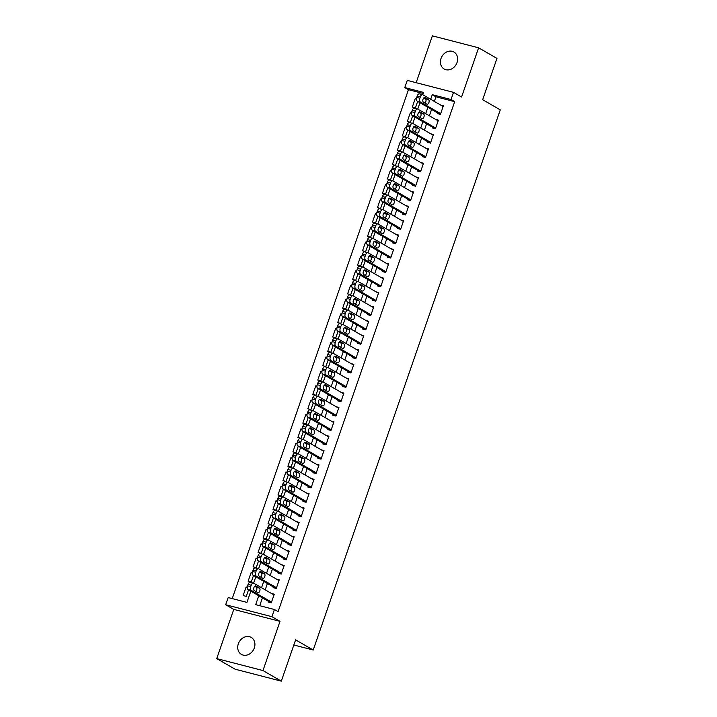<?xml version="1.0" encoding="UTF-8"?>
<svg xmlns="http://www.w3.org/2000/svg" width="717" height="717" viewBox="0 0 717 717"><rect width="100%" height="100%" fill="white"/><g stroke="black" fill="none" stroke-linecap="round" stroke-linejoin="round"><path stroke-width="1.08" d="M441.036 58.436A9.805 8.174 -60 0 0 444.128 68.993A9.805 8.174 -60 0 0 457.025 62.567A9.805 8.174 -60 0 0 453.933 52.009A9.805 8.174 -60 0 0 441.036 58.436M238.322 643.839A9.805 8.174 -60 0 0 241.414 654.397A9.805 8.174 -60 0 0 254.311 647.971A9.805 8.174 -60 0 0 251.219 637.413A9.805 8.174 -60 0 0 238.322 643.839M423.155 93.497L408.448 89.697L404.782 87.573L407.265 80.394L453.511 92.35L451.02 99.529L432.279 94.68L430.675 99.296M293.827 645.004L313.221 650.014L500.269 109.862L482.658 99.699L496.962 58.4L478.615 47.806L432.378 35.85L416.156 82.688M313.221 650.014L295.619 639.851L281.315 681.15L235.077 669.194L216.731 658.6L262.969 670.556L280.006 621.352L271.94 616.701L225.694 604.745L228.185 597.557L246.926 602.405L250.825 591.158M280.006 621.352L233.769 609.405L216.731 658.6M233.769 609.405L225.694 604.745M408.448 89.697L232.227 598.605M281.315 681.15L262.969 670.556M437.531 112.865L437.28 113.582L440.408 114.388L443.393 105.766L440.686 105.067M432.557 127.232L432.306 127.949L435.434 128.755L438.419 120.133L435.712 119.434M427.583 141.599L427.332 142.316L430.46 143.122L433.444 134.5L430.738 133.801M422.609 155.965L422.358 156.682L425.486 157.489L428.47 148.867L425.764 148.168M417.635 170.323L417.384 171.049L420.512 171.856L423.496 163.234L420.789 162.535M412.66 184.69L412.409 185.407L415.537 186.223L418.522 177.601L415.815 176.902M407.686 199.057L407.435 199.774L410.563 200.581L413.548 191.968L410.841 191.269M402.712 213.424L402.461 214.141L405.58 214.948L408.565 206.335L405.867 205.636M397.738 227.791L397.487 228.508L400.606 229.315L403.59 220.693L400.893 219.994M392.764 242.158L392.513 242.875L395.632 243.681L398.616 235.059L395.918 234.36M387.78 256.525L387.538 257.242L390.657 258.048L393.642 249.426L390.944 248.727M382.806 270.892L382.564 271.609L385.683 272.415L388.668 263.793L385.97 263.094M377.832 285.249L377.59 285.975L380.709 286.782L383.694 278.16L380.996 277.461M372.858 299.616L372.616 300.333L375.735 301.149L378.719 292.527L376.022 291.828M367.884 313.983L367.642 314.7L370.761 315.507L373.745 306.894L371.048 306.195M362.91 328.35L362.668 329.067L365.787 329.874L368.771 321.261L366.064 320.562M357.935 342.717L357.684 343.434L360.812 344.241L363.797 335.619L361.09 334.92M352.961 357.084L352.71 357.801L355.838 358.608L358.823 349.986L356.116 349.287M347.987 371.451L347.736 372.168L350.864 372.974L353.848 364.353L351.142 363.653M343.013 385.809L342.762 386.535L345.89 387.341L348.874 378.719L346.168 378.02M338.039 400.176L337.788 400.893L340.916 401.708L343.9 393.086L341.193 392.387M333.064 414.543L332.813 415.26L335.941 416.066L338.926 407.453L336.219 406.754M328.09 428.909L327.839 429.626L330.967 430.433L333.952 421.82L331.245 421.121M323.116 443.276L322.865 443.993L325.993 444.8L328.978 436.178L326.271 435.488M318.142 457.643L317.891 458.36L321.019 459.167L324.003 450.545L321.297 449.846M313.168 472.01L312.917 472.727L316.045 473.534L319.029 464.912L316.322 464.213M308.193 486.377L307.943 487.094L311.07 487.901L314.055 479.279L311.348 478.58M303.219 500.735L302.968 501.461L306.096 502.267L309.081 493.646L306.374 492.946M298.245 515.102L297.994 515.819L301.122 516.634L304.107 508.012L301.4 507.313M293.271 529.469L293.02 530.186L296.148 530.992L299.132 522.379L296.426 521.68M288.297 543.836L288.046 544.553L291.165 545.359L294.149 536.746L291.452 536.047M283.323 558.202L283.072 558.919L286.191 559.726L289.175 551.104L286.477 550.405M278.348 572.569L278.097 573.286L281.216 574.093L284.201 565.471L281.503 564.772M273.365 586.936L273.123 587.653L276.242 588.46L279.227 579.838L276.529 579.139M247.293 587.599L246.137 586.936L243.153 595.558L246.281 596.365L248.539 589.831M252.267 573.233L251.111 572.569L248.127 581.191L251.255 581.998L253.513 575.464M257.242 558.875L256.086 558.202L253.101 566.824L256.229 567.631L258.487 561.106M262.216 544.508L261.06 543.836L258.075 552.457L261.203 553.264L263.462 546.739M267.19 530.141L266.034 529.469L263.049 538.091L266.177 538.897L268.436 532.372M272.164 515.774L271.008 515.111L268.024 523.724L271.151 524.53L273.41 518.006M277.138 501.407L275.982 500.744L272.998 509.357L276.126 510.172L278.384 503.639M282.113 487.04L280.956 486.377L277.972 494.999L281.1 495.806L283.358 489.272M287.087 472.673L285.931 472.01L282.946 480.632L286.074 481.439L288.333 474.905M292.061 458.306L290.905 457.643L287.92 466.265L291.048 467.072L293.307 460.538M297.035 443.948L295.879 443.276L292.894 451.898L296.022 452.705L298.281 446.18M302.009 429.582L300.853 428.909L297.869 437.531L300.997 438.338L303.255 431.813M306.984 415.215L305.836 414.543L302.843 423.164L305.971 423.971L308.229 417.446M311.958 400.848L310.811 400.185L307.826 408.798L310.945 409.604L313.204 403.079M316.932 386.481L315.785 385.818L312.8 394.431L315.919 395.246L318.178 388.713M321.915 372.114L320.759 371.451L317.774 380.073L320.893 380.879L323.152 374.346M326.889 357.747L325.733 357.084L322.749 365.706L325.868 366.512L328.126 359.979M331.863 343.389L330.707 342.717L327.723 351.339L330.842 352.146L333.109 345.621M336.838 329.022L335.681 328.35L332.697 336.972L335.816 337.779L338.083 331.254M341.812 314.655L340.656 313.983L337.671 322.605L340.79 323.412L343.058 316.887M346.786 300.289L345.63 299.625L342.645 308.238L345.764 309.045L348.032 302.52M351.76 285.922L350.604 285.258L347.62 293.871L350.738 294.678L353.006 288.153M356.734 271.555L355.578 270.892L352.594 279.505L355.722 280.32L357.98 273.786M361.709 257.188L360.552 256.525L357.568 265.147L360.696 265.953L362.954 259.42M366.683 242.821L365.527 242.158L362.542 250.78L365.67 251.586L367.929 245.053M371.657 228.463L370.501 227.791L367.516 236.413L370.644 237.219L372.903 230.695M376.631 214.096L375.475 213.424L372.49 222.046L375.618 222.853L377.877 216.328M381.605 199.729L380.449 199.057L377.465 207.679L380.593 208.486L382.851 201.961M386.58 185.362L385.423 184.699L382.439 193.312L385.567 194.119L387.825 187.594M391.554 170.996L390.398 170.332L387.413 178.945L390.541 179.761L392.799 173.227M396.528 156.629L395.372 155.965L392.387 164.587L395.515 165.394L397.774 158.86M401.502 142.262L400.346 141.599L397.361 150.22L400.489 151.027L402.748 144.493M406.476 127.895L405.32 127.232L402.336 135.854L405.463 136.66L407.722 130.127M411.45 113.537L410.294 112.865L407.31 121.487L410.438 122.293L412.696 115.769M247.302 587.241L246.137 586.936M252.276 572.874L251.111 572.569M257.26 558.507L256.086 558.202M262.234 544.14L261.06 543.836M267.208 529.773L266.034 529.469M272.182 515.406L271.008 515.111M277.156 501.04L275.982 500.744M282.131 486.682L280.956 486.377M287.105 472.315L285.931 472.01M292.079 457.948L290.905 457.643M297.053 443.581L295.879 443.276M302.027 429.214L300.853 428.909M307.001 414.847L305.836 414.543M311.976 400.48L310.811 400.185M316.95 386.113L315.785 385.818M321.924 371.756L320.759 371.451M326.898 357.389L325.733 357.084M331.872 343.022L330.707 342.717M336.847 328.655L335.681 328.35M341.821 314.288L340.656 313.983M346.795 299.921L345.63 299.625M351.769 285.554L350.604 285.258M356.743 271.187L355.578 270.892M361.718 256.829L360.552 256.525M366.692 242.463L365.527 242.158M371.675 228.096L370.501 227.791M376.649 213.729L375.475 213.424M381.623 199.362L380.449 199.057M386.597 184.995L385.423 184.699M391.572 170.628L390.398 170.332M396.546 156.27L395.372 155.965M401.52 141.903L400.346 141.599M406.494 127.536L405.32 127.232M411.468 113.169L410.294 112.865M416.443 98.803L415.268 98.498L412.284 107.12L415.412 107.926L417.67 101.402M258.765 595.737L255.682 604.664L274.423 609.513L278.088 611.628L454.686 101.653L435.945 96.804L434.35 101.411M431.571 109.423L429.375 115.778M426.597 123.79L424.401 130.144M421.623 138.157L419.427 144.511M416.649 152.524L414.453 158.878M411.675 166.891L409.479 173.236M406.7 181.258L404.505 187.603M401.726 195.616L399.53 201.97M396.752 209.982L394.547 216.337M391.778 224.349L389.573 230.704M386.804 238.716L384.599 245.071M381.829 253.083L379.625 259.437M376.855 267.45L374.65 273.804M371.881 281.817L369.676 288.162M366.907 296.175L364.702 302.529M361.933 310.542L359.728 316.896M356.958 324.909L354.754 331.263M351.984 339.275L349.779 345.63M347.001 353.642L344.805 359.997M342.027 368.009L339.831 374.364M337.053 382.376L334.857 388.731M332.079 396.743L329.883 403.088M327.104 411.101L324.909 417.455M322.13 425.468L319.934 431.822M317.156 439.835L314.96 446.189M312.182 454.202L309.986 460.556M307.208 468.568L305.012 474.923M302.233 482.935L300.038 489.29M297.259 497.302L295.063 503.648M292.285 511.669L290.089 518.015M287.311 526.027L285.115 532.381M282.337 540.394L280.132 546.748M277.362 554.761L275.158 561.115M272.388 569.128L270.184 575.482M267.414 583.495L265.209 589.849M262.44 597.861L259.715 605.713M268.391 601.303L268.149 602.02L271.268 602.827L274.252 594.205L271.555 593.506M453.511 92.35L461.578 97.01L478.615 47.806M454.686 101.653L451.02 99.529M274.423 609.513L271.94 616.701M422.734 94.716L423.532 92.421L404.782 87.573M253.603 583.145L255.799 576.791M258.577 568.778L260.773 562.424M263.551 554.411L265.747 548.057M268.525 540.053L270.721 533.69M273.5 525.686L275.695 519.323M278.474 511.32L280.67 504.965M283.448 496.953L285.644 490.598M288.422 482.586L290.627 476.231M293.396 468.219L295.601 461.865M298.371 453.852L300.575 447.498M303.345 439.485L305.55 433.131M308.319 425.127L310.524 418.764M313.293 410.76L315.498 404.397M318.267 396.393L320.472 390.039M323.242 382.027L325.446 375.672M328.216 367.66L330.42 361.305M333.19 353.293L335.395 346.938M338.164 338.926L340.369 332.571M343.138 324.568L345.343 318.205M348.112 310.201L350.317 303.838M353.087 295.834L355.291 289.471M358.061 281.467L360.266 275.113M363.044 267.1L365.24 260.746M368.018 252.734L370.214 246.379M372.992 238.367L375.188 232.012M377.967 224L380.162 217.645M382.941 209.642L385.137 203.278M387.915 195.275L390.111 188.912M392.889 180.908L395.085 174.554M397.863 166.541L400.059 160.187M402.837 152.174L405.042 145.82M407.812 137.807L410.016 131.453M412.786 123.441L414.991 117.086M417.76 109.074L419.965 102.719M427.906 107.308L425.701 113.662M422.931 121.675L420.727 128.029M417.957 136.042L415.752 142.387M412.983 150.4L410.778 156.754M408.009 164.767L405.804 171.121M403.035 179.133L400.83 185.488M398.06 193.5L395.856 199.855M393.086 207.867L390.882 214.222M388.112 222.234L385.907 228.589M383.138 236.601L380.933 242.946M378.155 250.968L375.959 257.313M373.181 265.326L370.985 271.68M368.206 279.693L366.011 286.047M363.232 294.06L361.036 300.414M358.258 308.427L356.062 314.781M353.284 322.793L351.088 329.148M348.31 337.16L346.114 343.515M343.335 351.527L341.14 357.873M338.361 365.885L336.165 372.24M333.387 380.252L331.191 386.606M328.413 394.619L326.217 400.973M323.439 408.986L321.243 415.34M318.465 423.353L316.26 429.707M313.49 437.72L311.286 444.074M308.516 452.086L306.311 458.441M303.542 466.453L301.337 472.799M298.568 480.811L296.363 487.166M293.594 495.178L291.389 501.533M288.619 509.545L286.415 515.899M283.645 523.912L281.44 530.266M278.671 538.279L276.466 544.633M273.697 552.646L271.492 559M268.723 567.013L266.518 573.358M263.739 581.379L261.544 587.725M435.945 96.804L432.279 94.68M416.425 99.17L415.268 98.498M271.519 602.11L251.192 590.369A3.065 1.649 104.5 0 1 250.726 586.649L251.219 585.215A3.065 1.649 104.5 0 1 253.451 583.091A3.065 1.649 104.5 0 1 253.684 583.19L274.011 594.922M250.556 582.383A3.065 1.649 -75.5 0 0 250.332 582.285A3.065 1.649 -75.5 0 0 248.091 584.409L247.598 585.843A3.065 1.649 -75.5 0 0 248.073 589.562L270.847 602.719M254.284 590.602A2.456 1.317 -75.5 0 1 253.854 587.797A2.456 1.317 -75.5 0 1 255.691 585.932A2.456 1.317 -75.5 0 1 255.879 586.004L259.402 588.039A2.456 1.317 -75.5 0 1 259.832 590.844A2.456 1.317 -75.5 0 1 257.986 592.708A2.456 1.317 -75.5 0 1 257.806 592.636L254.284 590.602M254.687 586.318L256.274 587.232A2.456 1.317 -75.5 0 1 256.874 589.168A2.456 1.317 -75.5 0 1 255.87 591.525M276.493 587.743L256.166 576.002A3.065 1.649 104.5 0 1 255.7 572.283L256.193 570.849A3.065 1.649 104.5 0 1 258.425 568.733A3.065 1.649 104.5 0 1 258.658 568.823L278.985 580.555M255.53 568.016A3.065 1.649 -75.5 0 0 255.306 567.918A3.065 1.649 -75.5 0 0 253.074 570.042L252.572 571.476A3.065 1.649 -75.5 0 0 253.047 575.195L275.821 588.352M259.258 576.235A2.456 1.317 -75.5 0 1 258.828 573.439A2.456 1.317 -75.5 0 1 260.665 571.566A2.456 1.317 -75.5 0 1 260.854 571.637L264.376 573.672A2.456 1.317 -75.5 0 1 264.806 576.477A2.456 1.317 -75.5 0 1 262.96 578.35A2.456 1.317 -75.5 0 1 262.78 578.269L259.258 576.235M259.662 571.951L261.248 572.865A2.456 1.317 -75.5 0 1 261.857 574.801A2.456 1.317 -75.5 0 1 260.845 577.158M281.467 573.376L261.14 561.644A3.065 1.649 104.5 0 1 260.674 557.916L261.167 556.482A3.065 1.649 104.5 0 1 263.399 554.366A3.065 1.649 104.5 0 1 263.632 554.456L283.959 566.188M260.504 553.649A3.065 1.649 -75.5 0 0 260.28 553.56A3.065 1.649 -75.5 0 0 258.048 555.675L257.546 557.109A3.065 1.649 -75.5 0 0 258.021 560.828L280.795 573.985M264.232 561.877A2.456 1.317 -75.5 0 1 263.802 559.072A2.456 1.317 -75.5 0 1 265.64 557.199A2.456 1.317 -75.5 0 1 265.828 557.279L269.35 559.305A2.456 1.317 -75.5 0 1 269.78 562.11A2.456 1.317 -75.5 0 1 267.934 563.983A2.456 1.317 -75.5 0 1 267.755 563.903L264.232 561.877M264.636 557.584L266.222 558.498A2.456 1.317 -75.5 0 1 266.832 560.434A2.456 1.317 -75.5 0 1 265.819 562.791M286.442 559.009L266.115 547.277A3.065 1.649 104.5 0 1 265.648 543.558L266.141 542.115A3.065 1.649 104.5 0 1 268.382 540A3.065 1.649 104.5 0 1 268.606 540.089L288.933 551.83M265.478 539.283A3.065 1.649 -75.5 0 0 265.254 539.193A3.065 1.649 -75.5 0 0 263.022 541.308L262.521 542.742A3.065 1.649 -75.5 0 0 262.996 546.471L285.769 559.618M269.207 547.51A2.456 1.317 -75.5 0 1 268.776 544.705A2.456 1.317 -75.5 0 1 270.614 542.832A2.456 1.317 -75.5 0 1 270.802 542.912L274.324 544.947A2.456 1.317 -75.5 0 1 274.754 547.743A2.456 1.317 -75.5 0 1 272.908 549.616A2.456 1.317 -75.5 0 1 272.729 549.545L269.207 547.51M269.61 543.217L271.196 544.131A2.456 1.317 -75.5 0 1 271.806 546.067A2.456 1.317 -75.5 0 1 270.793 548.424M291.416 544.642L271.089 532.91A3.065 1.649 104.5 0 1 270.623 529.191L271.116 527.748A3.065 1.649 104.5 0 1 273.356 525.633A3.065 1.649 104.5 0 1 273.58 525.722L293.907 537.463M270.452 524.916A3.065 1.649 -75.5 0 0 270.228 524.826A3.065 1.649 -75.5 0 0 267.997 526.941L267.495 528.384A3.065 1.649 -75.5 0 0 267.97 532.104L290.752 545.252M274.181 533.143A2.456 1.317 -75.5 0 1 273.751 530.338A2.456 1.317 -75.5 0 1 275.588 528.465A2.456 1.317 -75.5 0 1 275.776 528.546L279.298 530.58A2.456 1.317 -75.5 0 1 279.729 533.385A2.456 1.317 -75.5 0 1 277.882 535.249A2.456 1.317 -75.5 0 1 277.703 535.178L274.181 533.143M274.584 528.85L276.17 529.773A2.456 1.317 -75.5 0 1 276.78 531.709A2.456 1.317 -75.5 0 1 275.767 534.057M296.39 530.275L276.063 518.543A3.065 1.649 104.5 0 1 275.597 514.824L276.09 513.39A3.065 1.649 104.5 0 1 278.33 511.266A3.065 1.649 104.5 0 1 278.555 511.364L298.881 523.096M275.427 510.549A3.065 1.649 -75.5 0 0 275.203 510.459A3.065 1.649 -75.5 0 0 272.971 512.574L272.469 514.017A3.065 1.649 -75.5 0 0 272.944 517.737L295.727 530.885M279.155 518.776A2.456 1.317 -75.5 0 1 278.725 515.971A2.456 1.317 -75.5 0 1 280.562 514.107A2.456 1.317 -75.5 0 1 280.75 514.179L284.273 516.213A2.456 1.317 -75.5 0 1 284.703 519.018A2.456 1.317 -75.5 0 1 282.857 520.883A2.456 1.317 -75.5 0 1 282.677 520.811L279.155 518.776M279.558 514.483L281.145 515.406A2.456 1.317 -75.5 0 1 281.754 517.342A2.456 1.317 -75.5 0 1 280.741 519.691M301.364 515.908L281.046 504.176A3.065 1.649 104.5 0 1 280.571 500.457L281.064 499.023A3.065 1.649 104.5 0 1 283.305 496.899A3.065 1.649 104.5 0 1 283.529 496.998L303.856 508.729M280.401 496.191A3.065 1.649 -75.5 0 0 280.177 496.092A3.065 1.649 -75.5 0 0 277.945 498.216L277.443 499.65A3.065 1.649 -75.5 0 0 277.918 503.37L300.701 516.518M284.129 504.409A2.456 1.317 -75.5 0 1 283.699 501.604A2.456 1.317 -75.5 0 1 285.536 499.74A2.456 1.317 -75.5 0 1 285.725 499.812L289.247 501.846A2.456 1.317 -75.5 0 1 289.677 504.651A2.456 1.317 -75.5 0 1 287.84 506.516A2.456 1.317 -75.5 0 1 287.651 506.444L284.129 504.409M284.532 500.125L286.119 501.04A2.456 1.317 -75.5 0 1 286.728 502.976A2.456 1.317 -75.5 0 1 285.716 505.324M306.338 501.55L286.02 489.81A3.065 1.649 104.5 0 1 285.545 486.09L286.038 484.656A3.065 1.649 104.5 0 1 288.279 482.532A3.065 1.649 104.5 0 1 288.503 482.631L308.83 494.363M285.384 481.824A3.065 1.649 -75.5 0 0 285.151 481.725A3.065 1.649 -75.5 0 0 282.919 483.85L282.417 485.284A3.065 1.649 -75.5 0 0 282.892 489.003L305.675 502.16M289.103 490.043A2.456 1.317 -75.5 0 1 288.673 487.237A2.456 1.317 -75.5 0 1 290.519 485.373A2.456 1.317 -75.5 0 1 290.699 485.445L294.221 487.479A2.456 1.317 -75.5 0 1 294.651 490.285A2.456 1.317 -75.5 0 1 292.814 492.149A2.456 1.317 -75.5 0 1 292.626 492.077L289.103 490.043M289.507 485.759L291.093 486.673A2.456 1.317 -75.5 0 1 291.702 488.609A2.456 1.317 -75.5 0 1 290.69 490.957M311.312 487.184L290.994 475.443A3.065 1.649 104.5 0 1 290.519 471.723L291.012 470.289A3.065 1.649 104.5 0 1 293.253 468.174A3.065 1.649 104.5 0 1 293.477 468.264L313.804 479.996M290.358 467.457A3.065 1.649 -75.5 0 0 290.125 467.359A3.065 1.649 -75.5 0 0 287.893 469.483L287.392 470.917A3.065 1.649 -75.5 0 0 287.867 474.636L310.649 487.793M294.078 475.676A2.456 1.317 -75.5 0 1 293.647 472.87A2.456 1.317 -75.5 0 1 295.494 471.006A2.456 1.317 -75.5 0 1 295.673 471.078L299.195 473.112A2.456 1.317 -75.5 0 1 299.625 475.918A2.456 1.317 -75.5 0 1 297.788 477.791A2.456 1.317 -75.5 0 1 297.6 477.71L294.078 475.676M294.481 471.392L296.067 472.306A2.456 1.317 -75.5 0 1 296.677 474.242A2.456 1.317 -75.5 0 1 295.673 476.599M316.287 472.817L295.969 461.085A3.065 1.649 104.5 0 1 295.494 457.356L295.987 455.922A3.065 1.649 104.5 0 1 298.227 453.807A3.065 1.649 104.5 0 1 298.451 453.897L318.778 465.629M295.332 453.09A3.065 1.649 -75.5 0 0 295.099 453.001A3.065 1.649 -75.5 0 0 292.868 455.116L292.366 456.55A3.065 1.649 -75.5 0 0 292.841 460.269L315.623 473.426M299.052 461.309A2.456 1.317 -75.5 0 1 298.622 458.513A2.456 1.317 -75.5 0 1 300.468 456.639A2.456 1.317 -75.5 0 1 300.647 456.72L304.169 458.746A2.456 1.317 -75.5 0 1 304.6 461.551A2.456 1.317 -75.5 0 1 302.762 463.424A2.456 1.317 -75.5 0 1 302.574 463.343L299.052 461.309M299.455 457.025L301.041 457.939A2.456 1.317 -75.5 0 1 301.651 459.875A2.456 1.317 -75.5 0 1 300.647 462.232M321.261 458.45L300.943 446.718A3.065 1.649 104.5 0 1 300.468 442.998L300.961 441.555A3.065 1.649 104.5 0 1 303.201 439.44A3.065 1.649 104.5 0 1 303.425 439.53L323.752 451.271M300.306 438.723A3.065 1.649 -75.5 0 0 300.073 438.634A3.065 1.649 -75.5 0 0 297.842 440.749L297.34 442.183A3.065 1.649 -75.5 0 0 297.815 445.911L320.598 459.059M304.026 446.951A2.456 1.317 -75.5 0 1 303.596 444.146A2.456 1.317 -75.5 0 1 305.442 442.272A2.456 1.317 -75.5 0 1 305.621 442.353L309.144 444.388A2.456 1.317 -75.5 0 1 309.574 447.184A2.456 1.317 -75.5 0 1 307.736 449.057A2.456 1.317 -75.5 0 1 307.548 448.976L304.026 446.951M304.429 442.658L306.016 443.572A2.456 1.317 -75.5 0 1 306.625 445.508A2.456 1.317 -75.5 0 1 305.621 447.865M326.244 444.083L305.917 432.351A3.065 1.649 104.5 0 1 305.442 428.632L305.944 427.189A3.065 1.649 104.5 0 1 308.176 425.073A3.065 1.649 104.5 0 1 308.4 425.163L328.727 436.904M305.281 424.356A3.065 1.649 -75.5 0 0 305.048 424.267A3.065 1.649 -75.5 0 0 302.816 426.382L302.314 427.825A3.065 1.649 -75.5 0 0 302.789 431.544L325.572 444.692M309 432.584A2.456 1.317 -75.5 0 1 308.57 429.779A2.456 1.317 -75.5 0 1 310.416 427.906A2.456 1.317 -75.5 0 1 310.595 427.986L314.118 430.021A2.456 1.317 -75.5 0 1 314.548 432.826A2.456 1.317 -75.5 0 1 312.711 434.69A2.456 1.317 -75.5 0 1 312.522 434.619L309 432.584M309.403 428.291L310.99 429.214A2.456 1.317 -75.5 0 1 311.599 431.141A2.456 1.317 -75.5 0 1 310.595 433.498M331.218 429.716L310.891 417.984A3.065 1.649 104.5 0 1 310.416 414.265L310.918 412.831A3.065 1.649 104.5 0 1 313.15 410.707A3.065 1.649 104.5 0 1 313.374 410.796L333.701 422.537M310.255 409.99A3.065 1.649 -75.5 0 0 310.022 409.9A3.065 1.649 -75.5 0 0 307.79 412.015L307.288 413.458A3.065 1.649 -75.5 0 0 307.763 417.177L330.546 430.325M313.974 418.217A2.456 1.317 -75.5 0 1 313.544 415.412A2.456 1.317 -75.5 0 1 315.39 413.548A2.456 1.317 -75.5 0 1 315.57 413.619L319.092 415.654A2.456 1.317 -75.5 0 1 319.522 418.459A2.456 1.317 -75.5 0 1 317.685 420.323A2.456 1.317 -75.5 0 1 317.497 420.252L313.974 418.217M314.378 413.924L315.964 414.847A2.456 1.317 -75.5 0 1 316.573 416.783A2.456 1.317 -75.5 0 1 315.57 419.131M336.192 415.349L315.865 403.617A3.065 1.649 104.5 0 1 315.39 399.898L315.892 398.464A3.065 1.649 104.5 0 1 318.124 396.34A3.065 1.649 104.5 0 1 318.348 396.438L338.675 408.17M315.229 395.623A3.065 1.649 -75.5 0 0 314.996 395.533A3.065 1.649 -75.5 0 0 312.764 397.657L312.271 399.091A3.065 1.649 -75.5 0 0 312.737 402.811L335.52 415.959M318.957 403.85A2.456 1.317 -75.5 0 1 318.518 401.045A2.456 1.317 -75.5 0 1 320.365 399.181A2.456 1.317 -75.5 0 1 320.544 399.252L324.066 401.287A2.456 1.317 -75.5 0 1 324.505 404.092A2.456 1.317 -75.5 0 1 322.659 405.956A2.456 1.317 -75.5 0 1 322.471 405.885L318.957 403.85M319.352 399.557L320.947 400.48A2.456 1.317 -75.5 0 1 321.548 402.416A2.456 1.317 -75.5 0 1 320.544 404.764M341.167 400.982L320.84 389.25A3.065 1.649 104.5 0 1 320.365 385.531L320.866 384.097A3.065 1.649 104.5 0 1 323.098 381.973A3.065 1.649 104.5 0 1 323.322 382.071L343.649 393.803M320.203 381.265A3.065 1.649 -75.5 0 0 319.97 381.166A3.065 1.649 -75.5 0 0 317.739 383.29L317.246 384.724A3.065 1.649 -75.5 0 0 317.712 388.444L340.494 401.592M323.932 389.483A2.456 1.317 -75.5 0 1 323.492 386.678A2.456 1.317 -75.5 0 1 325.339 384.814A2.456 1.317 -75.5 0 1 325.518 384.886L329.04 386.92A2.456 1.317 -75.5 0 1 329.479 389.725A2.456 1.317 -75.5 0 1 327.633 391.59A2.456 1.317 -75.5 0 1 327.454 391.518L323.932 389.483M324.326 385.199L325.921 386.113A2.456 1.317 -75.5 0 1 326.522 388.049A2.456 1.317 -75.5 0 1 325.518 390.398M346.141 386.624L325.814 374.883A3.065 1.649 104.5 0 1 325.339 371.164L325.841 369.73A3.065 1.649 104.5 0 1 328.072 367.606A3.065 1.649 104.5 0 1 328.296 367.704L348.623 379.436M325.177 366.898A3.065 1.649 -75.5 0 0 324.944 366.799A3.065 1.649 -75.5 0 0 322.713 368.923L322.22 370.357A3.065 1.649 -75.5 0 0 322.686 374.077L345.469 387.234M328.906 375.116A2.456 1.317 -75.5 0 1 328.467 372.311A2.456 1.317 -75.5 0 1 330.313 370.447A2.456 1.317 -75.5 0 1 330.492 370.519L334.014 372.553A2.456 1.317 -75.5 0 1 334.454 375.358A2.456 1.317 -75.5 0 1 332.607 377.223A2.456 1.317 -75.5 0 1 332.428 377.151L328.906 375.116M329.3 370.832L330.895 371.747A2.456 1.317 -75.5 0 1 331.496 373.682A2.456 1.317 -75.5 0 1 330.492 376.04M351.115 372.257L330.788 360.517A3.065 1.649 104.5 0 1 330.313 356.797L330.815 355.363A3.065 1.649 104.5 0 1 333.047 353.248A3.065 1.649 104.5 0 1 333.271 353.338L353.598 365.07M330.152 352.531A3.065 1.649 -75.5 0 0 329.919 352.432A3.065 1.649 -75.5 0 0 327.687 354.557L327.194 355.99A3.065 1.649 -75.5 0 0 327.66 359.71L350.443 372.867M333.88 360.75A2.456 1.317 -75.5 0 1 333.441 357.944A2.456 1.317 -75.5 0 1 335.287 356.08A2.456 1.317 -75.5 0 1 335.466 356.152L338.989 358.186A2.456 1.317 -75.5 0 1 339.428 360.992A2.456 1.317 -75.5 0 1 337.582 362.865A2.456 1.317 -75.5 0 1 337.402 362.784L333.88 360.75M334.274 356.466L335.87 357.38A2.456 1.317 -75.5 0 1 336.47 359.316A2.456 1.317 -75.5 0 1 335.466 361.673M356.089 357.891L335.762 346.159A3.065 1.649 104.5 0 1 335.287 342.43L335.789 340.996A3.065 1.649 104.5 0 1 338.021 338.881A3.065 1.649 104.5 0 1 338.254 338.971L358.572 350.703M335.126 338.164A3.065 1.649 -75.5 0 0 334.902 338.074A3.065 1.649 -75.5 0 0 332.661 340.19L332.168 341.624A3.065 1.649 -75.5 0 0 332.634 345.343L355.417 358.5M338.854 346.383A2.456 1.317 -75.5 0 1 338.415 343.586A2.456 1.317 -75.5 0 1 340.261 341.713A2.456 1.317 -75.5 0 1 340.441 341.794L343.963 343.819A2.456 1.317 -75.5 0 1 344.402 346.625A2.456 1.317 -75.5 0 1 342.556 348.498A2.456 1.317 -75.5 0 1 342.376 348.417L338.854 346.383M339.249 342.099L340.844 343.013A2.456 1.317 -75.5 0 1 341.444 344.949A2.456 1.317 -75.5 0 1 340.441 347.306M361.063 343.524L340.736 331.792A3.065 1.649 104.5 0 1 340.261 328.072L340.763 326.629A3.065 1.649 104.5 0 1 342.995 324.514A3.065 1.649 104.5 0 1 343.228 324.604L363.546 336.345M340.1 323.797A3.065 1.649 -75.5 0 0 339.876 323.708A3.065 1.649 -75.5 0 0 337.635 325.823L337.142 327.257A3.065 1.649 -75.5 0 0 337.608 330.985L360.391 344.133M343.828 332.025A2.456 1.317 -75.5 0 1 343.389 329.22A2.456 1.317 -75.5 0 1 345.236 327.346A2.456 1.317 -75.5 0 1 345.415 327.427L348.937 329.462A2.456 1.317 -75.5 0 1 349.376 332.258A2.456 1.317 -75.5 0 1 347.53 334.131A2.456 1.317 -75.5 0 1 347.351 334.05L343.828 332.025M344.232 327.732L345.818 328.646A2.456 1.317 -75.5 0 1 346.419 330.582A2.456 1.317 -75.5 0 1 345.415 332.939M366.037 329.157L345.711 317.425A3.065 1.649 104.5 0 1 345.236 313.705L345.737 312.262A3.065 1.649 104.5 0 1 347.969 310.147A3.065 1.649 104.5 0 1 348.202 310.237L368.52 321.978M345.074 309.43A3.065 1.649 -75.5 0 0 344.85 309.341A3.065 1.649 -75.5 0 0 342.609 311.456L342.117 312.899A3.065 1.649 -75.5 0 0 342.592 316.618L365.365 329.766M348.803 317.658A2.456 1.317 -75.5 0 1 348.363 314.853A2.456 1.317 -75.5 0 1 350.21 312.979A2.456 1.317 -75.5 0 1 350.389 313.06L353.911 315.095A2.456 1.317 -75.5 0 1 354.35 317.9A2.456 1.317 -75.5 0 1 352.504 319.764A2.456 1.317 -75.5 0 1 352.325 319.692L348.803 317.658M349.206 313.365L350.792 314.288A2.456 1.317 -75.5 0 1 351.393 316.215A2.456 1.317 -75.5 0 1 350.389 318.572M371.012 314.79L350.685 303.058A3.065 1.649 104.5 0 1 350.21 299.339L350.712 297.905A3.065 1.649 104.5 0 1 352.943 295.78A3.065 1.649 104.5 0 1 353.176 295.879L373.494 307.611M350.048 295.063A3.065 1.649 -75.5 0 0 349.824 294.974A3.065 1.649 -75.5 0 0 347.584 297.089L347.091 298.532A3.065 1.649 -75.5 0 0 347.566 302.251L370.339 315.399M353.777 303.291A2.456 1.317 -75.5 0 1 353.338 300.486A2.456 1.317 -75.5 0 1 355.184 298.622A2.456 1.317 -75.5 0 1 355.363 298.693L358.885 300.728A2.456 1.317 -75.5 0 1 359.325 303.533A2.456 1.317 -75.5 0 1 357.478 305.397A2.456 1.317 -75.5 0 1 357.299 305.325L353.777 303.291M354.18 298.998L355.766 299.921A2.456 1.317 -75.5 0 1 356.367 301.857A2.456 1.317 -75.5 0 1 355.363 304.205M375.986 300.423L355.659 288.691A3.065 1.649 104.5 0 1 355.184 284.972L355.686 283.538A3.065 1.649 104.5 0 1 357.917 281.414A3.065 1.649 104.5 0 1 358.15 281.512L378.468 293.244M355.023 280.705A3.065 1.649 -75.5 0 0 354.798 280.607A3.065 1.649 -75.5 0 0 352.558 282.731L352.065 284.165A3.065 1.649 -75.5 0 0 352.54 287.884L375.314 301.032M358.751 288.924A2.456 1.317 -75.5 0 1 358.312 286.119A2.456 1.317 -75.5 0 1 360.158 284.255A2.456 1.317 -75.5 0 1 360.337 284.326L363.86 286.361A2.456 1.317 -75.5 0 1 364.299 289.166A2.456 1.317 -75.5 0 1 362.452 291.03A2.456 1.317 -75.5 0 1 362.273 290.959L358.751 288.924M359.154 284.631L360.741 285.554A2.456 1.317 -75.5 0 1 361.341 287.49A2.456 1.317 -75.5 0 1 360.337 289.838M380.96 286.065L360.633 274.324A3.065 1.649 104.5 0 1 360.167 270.605L360.66 269.171A3.065 1.649 104.5 0 1 362.892 267.047A3.065 1.649 104.5 0 1 363.125 267.145L383.452 278.877M359.997 266.339A3.065 1.649 -75.5 0 0 359.773 266.24A3.065 1.649 -75.5 0 0 357.532 268.364L357.039 269.798A3.065 1.649 -75.5 0 0 357.514 273.518L380.288 286.675M363.725 274.557A2.456 1.317 -75.5 0 1 363.295 271.752A2.456 1.317 -75.5 0 1 365.132 269.888A2.456 1.317 -75.5 0 1 365.32 269.959L368.843 271.994A2.456 1.317 -75.5 0 1 369.273 274.799A2.456 1.317 -75.5 0 1 367.427 276.663A2.456 1.317 -75.5 0 1 367.247 276.592L363.725 274.557M364.128 270.273L365.715 271.187A2.456 1.317 -75.5 0 1 366.315 273.123A2.456 1.317 -75.5 0 1 365.312 275.471M385.934 271.698L365.607 259.957A3.065 1.649 104.5 0 1 365.141 256.238L365.634 254.804A3.065 1.649 104.5 0 1 367.866 252.68A3.065 1.649 104.5 0 1 368.099 252.778L388.426 264.51M364.971 251.972A3.065 1.649 -75.5 0 0 364.747 251.873A3.065 1.649 -75.5 0 0 362.506 253.997L362.013 255.431A3.065 1.649 -75.5 0 0 362.488 259.151L385.262 272.308M368.699 260.19A2.456 1.317 -75.5 0 1 368.269 257.385A2.456 1.317 -75.5 0 1 370.106 255.521A2.456 1.317 -75.5 0 1 370.295 255.593L373.817 257.627A2.456 1.317 -75.5 0 1 374.247 260.432A2.456 1.317 -75.5 0 1 372.401 262.297A2.456 1.317 -75.5 0 1 372.222 262.225L368.699 260.19M369.103 255.906L370.689 256.82A2.456 1.317 -75.5 0 1 371.289 258.756A2.456 1.317 -75.5 0 1 370.286 261.113M390.908 257.331L370.581 245.59A3.065 1.649 104.5 0 1 370.115 241.871L370.608 240.437A3.065 1.649 104.5 0 1 372.84 238.322A3.065 1.649 104.5 0 1 373.073 238.411L393.4 250.143M369.945 237.605A3.065 1.649 -75.5 0 0 369.721 237.506A3.065 1.649 -75.5 0 0 367.489 239.63L366.987 241.064A3.065 1.649 -75.5 0 0 367.462 244.784L390.236 257.941M373.674 245.823A2.456 1.317 -75.5 0 1 373.243 243.018A2.456 1.317 -75.5 0 1 375.081 241.154A2.456 1.317 -75.5 0 1 375.269 241.226L378.791 243.26A2.456 1.317 -75.5 0 1 379.221 246.065A2.456 1.317 -75.5 0 1 377.375 247.939A2.456 1.317 -75.5 0 1 377.196 247.858L373.674 245.823M374.077 241.539L375.663 242.454A2.456 1.317 -75.5 0 1 376.273 244.389A2.456 1.317 -75.5 0 1 375.26 246.747M395.883 242.964L375.556 231.232A3.065 1.649 104.5 0 1 375.09 227.504L375.583 226.07A3.065 1.649 104.5 0 1 377.814 223.955A3.065 1.649 104.5 0 1 378.047 224.045L398.374 235.776M374.919 223.238A3.065 1.649 -75.5 0 0 374.695 223.148A3.065 1.649 -75.5 0 0 372.464 225.263L371.962 226.697A3.065 1.649 -75.5 0 0 372.437 230.417L395.21 243.574M378.648 231.466A2.456 1.317 -75.5 0 1 378.217 228.66A2.456 1.317 -75.5 0 1 380.055 226.787A2.456 1.317 -75.5 0 1 380.243 226.868L383.765 228.893A2.456 1.317 -75.5 0 1 384.195 231.699A2.456 1.317 -75.5 0 1 382.349 233.572A2.456 1.317 -75.5 0 1 382.17 233.491L378.648 231.466M379.051 227.172L380.637 228.087A2.456 1.317 -75.5 0 1 381.247 230.023A2.456 1.317 -75.5 0 1 380.234 232.38M400.857 228.598L380.53 216.866A3.065 1.649 104.5 0 1 380.064 213.146L380.557 211.703A3.065 1.649 104.5 0 1 382.797 209.588A3.065 1.649 104.5 0 1 383.021 209.678L403.348 221.419M379.893 208.871A3.065 1.649 -75.5 0 0 379.669 208.781A3.065 1.649 -75.5 0 0 377.438 210.897L376.936 212.331A3.065 1.649 -75.5 0 0 377.411 216.059L400.185 229.207M383.622 217.099A2.456 1.317 -75.5 0 1 383.192 214.293A2.456 1.317 -75.5 0 1 385.029 212.42A2.456 1.317 -75.5 0 1 385.217 212.501L388.739 214.535A2.456 1.317 -75.5 0 1 389.17 217.332A2.456 1.317 -75.5 0 1 387.323 219.205A2.456 1.317 -75.5 0 1 387.144 219.133L383.622 217.099M384.025 212.806L385.612 213.72A2.456 1.317 -75.5 0 1 386.221 215.656A2.456 1.317 -75.5 0 1 385.208 218.013M405.831 214.231L385.504 202.499A3.065 1.649 104.5 0 1 385.038 198.779L385.531 197.336A3.065 1.649 104.5 0 1 387.772 195.221A3.065 1.649 104.5 0 1 387.996 195.311L408.323 207.052M384.868 194.504A3.065 1.649 -75.5 0 0 384.644 194.415A3.065 1.649 -75.5 0 0 382.412 196.53L381.91 197.973A3.065 1.649 -75.5 0 0 382.385 201.692L405.168 214.84M388.596 202.732A2.456 1.317 -75.5 0 1 388.166 199.926A2.456 1.317 -75.5 0 1 390.003 198.053A2.456 1.317 -75.5 0 1 390.191 198.134L393.714 200.168A2.456 1.317 -75.5 0 1 394.144 202.974A2.456 1.317 -75.5 0 1 392.298 204.838A2.456 1.317 -75.5 0 1 392.118 204.766L388.596 202.732M388.999 198.439L390.586 199.362A2.456 1.317 -75.5 0 1 391.195 201.298A2.456 1.317 -75.5 0 1 390.182 203.646M410.805 199.864L390.478 188.132A3.065 1.649 104.5 0 1 390.012 184.412L390.505 182.978A3.065 1.649 104.5 0 1 392.746 180.854A3.065 1.649 104.5 0 1 392.97 180.953L413.297 192.685M389.842 180.137A3.065 1.649 -75.5 0 0 389.618 180.048A3.065 1.649 -75.5 0 0 387.386 182.163L386.884 183.606A3.065 1.649 -75.5 0 0 387.359 187.325L410.142 200.473M393.57 188.365A2.456 1.317 -75.5 0 1 393.14 185.56A2.456 1.317 -75.5 0 1 394.977 183.695A2.456 1.317 -75.5 0 1 395.166 183.767L398.688 185.802A2.456 1.317 -75.5 0 1 399.118 188.607A2.456 1.317 -75.5 0 1 397.272 190.471A2.456 1.317 -75.5 0 1 397.093 190.399L393.57 188.365M393.974 184.072L395.56 184.995A2.456 1.317 -75.5 0 1 396.169 186.931A2.456 1.317 -75.5 0 1 395.157 189.279M415.779 185.497L395.461 173.765A3.065 1.649 104.5 0 1 394.986 170.046L395.479 168.612A3.065 1.649 104.5 0 1 397.72 166.487A3.065 1.649 104.5 0 1 397.944 166.586L418.271 178.318M394.816 165.779A3.065 1.649 -75.5 0 0 394.592 165.681A3.065 1.649 -75.5 0 0 392.36 167.805L391.858 169.239A3.065 1.649 -75.5 0 0 392.333 172.958L415.116 186.106M398.544 173.998A2.456 1.317 -75.5 0 1 398.114 171.193A2.456 1.317 -75.5 0 1 399.952 169.329A2.456 1.317 -75.5 0 1 400.14 169.4L403.662 171.435A2.456 1.317 -75.5 0 1 404.092 174.24A2.456 1.317 -75.5 0 1 402.255 176.104A2.456 1.317 -75.5 0 1 402.067 176.032L398.544 173.998M398.948 169.714L400.534 170.628A2.456 1.317 -75.5 0 1 401.144 172.564A2.456 1.317 -75.5 0 1 400.131 174.912M420.754 171.139L400.436 159.398A3.065 1.649 104.5 0 1 399.961 155.679L400.453 154.245A3.065 1.649 104.5 0 1 402.694 152.121A3.065 1.649 104.5 0 1 402.918 152.219L423.245 163.951M399.799 151.412A3.065 1.649 -75.5 0 0 399.566 151.314A3.065 1.649 -75.5 0 0 397.335 153.438L396.833 154.872A3.065 1.649 -75.5 0 0 397.308 158.591L420.09 171.748M403.519 159.631A2.456 1.317 -75.5 0 1 403.088 156.826A2.456 1.317 -75.5 0 1 404.935 154.962A2.456 1.317 -75.5 0 1 405.114 155.033L408.636 157.068A2.456 1.317 -75.5 0 1 409.066 159.873A2.456 1.317 -75.5 0 1 407.229 161.737A2.456 1.317 -75.5 0 1 407.041 161.666L403.519 159.631M403.922 155.347L405.508 156.261A2.456 1.317 -75.5 0 1 406.118 158.197A2.456 1.317 -75.5 0 1 405.105 160.545M425.728 156.772L405.41 145.031A3.065 1.649 104.5 0 1 404.935 141.312L405.428 139.878A3.065 1.649 104.5 0 1 407.668 137.754A3.065 1.649 104.5 0 1 407.892 137.852L428.219 149.584M404.773 137.046A3.065 1.649 -75.5 0 0 404.54 136.947A3.065 1.649 -75.5 0 0 402.309 139.071L401.807 140.505A3.065 1.649 -75.5 0 0 402.282 144.225L425.064 157.381M408.493 145.264A2.456 1.317 -75.5 0 1 408.063 142.459A2.456 1.317 -75.5 0 1 409.909 140.595A2.456 1.317 -75.5 0 1 410.088 140.666L413.61 142.701A2.456 1.317 -75.5 0 1 414.041 145.506A2.456 1.317 -75.5 0 1 412.203 147.379A2.456 1.317 -75.5 0 1 412.015 147.299L408.493 145.264M408.896 140.98L410.483 141.894A2.456 1.317 -75.5 0 1 411.092 143.83A2.456 1.317 -75.5 0 1 410.088 146.187M430.702 142.405L410.384 130.673A3.065 1.649 104.5 0 1 409.909 126.945L410.402 125.511A3.065 1.649 104.5 0 1 412.642 123.396A3.065 1.649 104.5 0 1 412.867 123.485L433.193 135.217M409.748 122.679A3.065 1.649 -75.5 0 0 409.515 122.58A3.065 1.649 -75.5 0 0 407.283 124.704L406.781 126.138A3.065 1.649 -75.5 0 0 407.256 129.858L430.039 143.015M413.467 130.897A2.456 1.317 -75.5 0 1 413.037 128.101A2.456 1.317 -75.5 0 1 414.883 126.228A2.456 1.317 -75.5 0 1 415.062 126.3L418.585 128.334A2.456 1.317 -75.5 0 1 419.015 131.139A2.456 1.317 -75.5 0 1 417.177 133.012A2.456 1.317 -75.5 0 1 416.989 132.932L413.467 130.897M413.87 126.613L415.457 127.527A2.456 1.317 -75.5 0 1 416.066 129.463A2.456 1.317 -75.5 0 1 415.062 131.82M435.676 128.038L415.358 116.306A3.065 1.649 104.5 0 1 414.883 112.587L415.376 111.144A3.065 1.649 104.5 0 1 417.617 109.029A3.065 1.649 104.5 0 1 417.841 109.118L438.168 120.859M414.722 108.312A3.065 1.649 -75.5 0 0 414.489 108.222A3.065 1.649 -75.5 0 0 412.257 110.337L411.755 111.771A3.065 1.649 -75.5 0 0 412.23 115.5L435.013 128.648M418.441 116.539A2.456 1.317 -75.5 0 1 418.011 113.734A2.456 1.317 -75.5 0 1 419.857 111.861A2.456 1.317 -75.5 0 1 420.037 111.942L423.559 113.976A2.456 1.317 -75.5 0 1 423.989 116.772A2.456 1.317 -75.5 0 1 422.152 118.646A2.456 1.317 -75.5 0 1 421.963 118.565L418.441 116.539M418.845 112.246L420.431 113.161A2.456 1.317 -75.5 0 1 421.04 115.096A2.456 1.317 -75.5 0 1 420.037 117.454M440.659 113.671L420.332 101.939A3.065 1.649 104.5 0 1 419.857 98.22L420.359 96.777A3.065 1.649 104.5 0 1 422.591 94.662A3.065 1.649 104.5 0 1 422.815 94.752L443.142 106.492M419.696 93.945A3.065 1.649 -75.5 0 0 419.463 93.855A3.065 1.649 -75.5 0 0 417.231 95.97L416.729 97.413A3.065 1.649 -75.5 0 0 417.204 101.133L439.987 114.281M423.415 102.172A2.456 1.317 -75.5 0 1 422.985 99.367A2.456 1.317 -75.5 0 1 424.831 97.494A2.456 1.317 -75.5 0 1 425.011 97.575L428.533 99.609A2.456 1.317 -75.5 0 1 428.963 102.414A2.456 1.317 -75.5 0 1 427.126 104.279A2.456 1.317 -75.5 0 1 426.938 104.207L423.415 102.172M423.819 97.879L425.405 98.803A2.456 1.317 -75.5 0 1 426.015 100.73A2.456 1.317 -75.5 0 1 425.011 103.087M248.073 589.562L251.192 590.369M247.598 585.843L250.726 586.649M248.091 584.409L251.219 585.215M259.402 588.039L256.274 587.232M253.047 575.195L256.166 576.002M252.572 571.476L255.7 572.283M253.074 570.042L256.193 570.849M264.376 573.672L261.248 572.865M258.021 560.828L261.14 561.644M257.546 557.109L260.674 557.916M258.048 555.675L261.167 556.482M269.35 559.305L266.222 558.498M262.996 546.471L266.115 547.277M262.521 542.742L265.648 543.558M263.022 541.308L266.141 542.115M274.324 544.947L271.196 544.131M267.97 532.104L271.089 532.91M267.495 528.384L270.623 529.191M267.997 526.941L271.116 527.748M279.298 530.58L276.17 529.773M272.944 517.737L276.063 518.543M272.469 514.017L275.597 514.824M272.971 512.574L276.09 513.39M284.273 516.213L281.145 515.406M277.918 503.37L281.046 504.176M277.443 499.65L280.571 500.457M277.945 498.216L281.064 499.023M289.247 501.846L286.119 501.04M282.892 489.003L286.02 489.81M282.417 485.284L285.545 486.09M282.919 483.85L286.038 484.656M294.221 487.479L291.093 486.673M287.867 474.636L290.994 475.443M287.392 470.917L290.519 471.723M287.893 469.483L291.012 470.289M299.195 473.112L296.067 472.306M292.841 460.269L295.969 461.085M292.366 456.55L295.494 457.356M292.868 455.116L295.987 455.922M304.169 458.746L301.041 457.939M297.815 445.911L300.943 446.718M297.34 442.183L300.468 442.998M297.842 440.749L300.961 441.555M309.144 444.388L306.016 443.572M302.789 431.544L305.917 432.351M302.314 427.825L305.442 428.632M302.816 426.382L305.944 427.189M314.118 430.021L310.99 429.214M307.763 417.177L310.891 417.984M307.288 413.458L310.416 414.265M307.79 412.015L310.918 412.831M319.092 415.654L315.964 414.847M312.737 402.811L315.865 403.617M312.271 399.091L315.39 399.898M312.764 397.657L315.892 398.464M324.066 401.287L320.947 400.48M317.712 388.444L320.84 389.25M317.246 384.724L320.365 385.531M317.739 383.29L320.866 384.097M329.04 386.92L325.921 386.113M322.686 374.077L325.814 374.883M322.22 370.357L325.339 371.164M322.713 368.923L325.841 369.73M334.014 372.553L330.895 371.747M327.66 359.71L330.788 360.517M327.194 355.99L330.313 356.797M327.687 354.557L330.815 355.363M338.989 358.186L335.87 357.38M332.634 345.343L335.762 346.159M332.168 341.624L335.287 342.43M332.661 340.19L335.789 340.996M343.963 343.819L340.844 343.013M337.608 330.985L340.736 331.792M337.142 327.257L340.261 328.072M337.635 325.823L340.763 326.629M348.937 329.462L345.818 328.646M342.592 316.618L345.711 317.425M342.117 312.899L345.236 313.705M342.609 311.456L345.737 312.262M353.911 315.095L350.792 314.288M347.566 302.251L350.685 303.058M347.091 298.532L350.21 299.339M347.584 297.089L350.712 297.905M358.885 300.728L355.766 299.921M352.54 287.884L355.659 288.691M352.065 284.165L355.184 284.972M352.558 282.731L355.686 283.538M363.86 286.361L360.741 285.554M357.514 273.518L360.633 274.324M357.039 269.798L360.167 270.605M357.532 268.364L360.66 269.171M368.843 271.994L365.715 271.187M362.488 259.151L365.607 259.957M362.013 255.431L365.141 256.238M362.506 253.997L365.634 254.804M373.817 257.627L370.689 256.82M367.462 244.784L370.581 245.59M366.987 241.064L370.115 241.871M367.489 239.63L370.608 240.437M378.791 243.26L375.663 242.454M372.437 230.417L375.556 231.232M371.962 226.697L375.09 227.504M372.464 225.263L375.583 226.07M383.765 228.893L380.637 228.087M377.411 216.059L380.53 216.866M376.936 212.331L380.064 213.146M377.438 210.897L380.557 211.703M388.739 214.535L385.612 213.72M382.385 201.692L385.504 202.499M381.91 197.973L385.038 198.779M382.412 196.53L385.531 197.336M393.714 200.168L390.586 199.362M387.359 187.325L390.478 188.132M386.884 183.606L390.012 184.412M387.386 182.163L390.505 182.978M398.688 185.802L395.56 184.995M392.333 172.958L395.461 173.765M391.858 169.239L394.986 170.046M392.36 167.805L395.479 168.612M403.662 171.435L400.534 170.628M397.308 158.591L400.436 159.398M396.833 154.872L399.961 155.679M397.335 153.438L400.453 154.245M408.636 157.068L405.508 156.261M402.282 144.225L405.41 145.031M401.807 140.505L404.935 141.312M402.309 139.071L405.428 139.878M413.61 142.701L410.483 141.894M407.256 129.858L410.384 130.673M406.781 126.138L409.909 126.945M407.283 124.704L410.402 125.511M418.585 128.334L415.457 127.527M412.23 115.5L415.358 116.306M411.755 111.771L414.883 112.587M412.257 110.337L415.376 111.144M423.559 113.976L420.431 113.161M417.204 101.133L420.332 101.939M416.729 97.413L419.857 98.22M417.231 95.97L420.359 96.777M428.533 99.609L425.405 98.803M250.332 582.285L253.451 583.091M255.306 567.918L258.425 568.733M260.28 553.56L263.399 554.366M265.254 539.193L268.382 540M270.228 524.826L273.356 525.633M275.203 510.459L278.33 511.266M280.177 496.092L283.305 496.899M285.151 481.725L288.279 482.532M290.125 467.359L293.253 468.174M295.099 453.001L298.227 453.807M300.073 438.634L303.201 439.44M305.048 424.267L308.176 425.073M310.022 409.9L313.15 410.707M314.996 395.533L318.124 396.34M319.97 381.166L323.098 381.973M324.944 366.799L328.072 367.606M329.919 352.432L333.047 353.248M334.902 338.074L338.021 338.881M339.876 323.708L342.995 324.514M344.85 309.341L347.969 310.147M349.824 294.974L352.943 295.78M354.798 280.607L357.917 281.414M359.773 266.24L362.892 267.047M364.747 251.873L367.866 252.68M369.721 237.506L372.84 238.322M374.695 223.148L377.814 223.955M379.669 208.781L382.797 209.588M384.644 194.415L387.772 195.221M389.618 180.048L392.746 180.854M394.592 165.681L397.72 166.487M399.566 151.314L402.694 152.121M404.54 136.947L407.668 137.754M409.515 122.58L412.642 123.396M414.489 108.222L417.617 109.029M419.463 93.855L422.591 94.662"/></g></svg>
